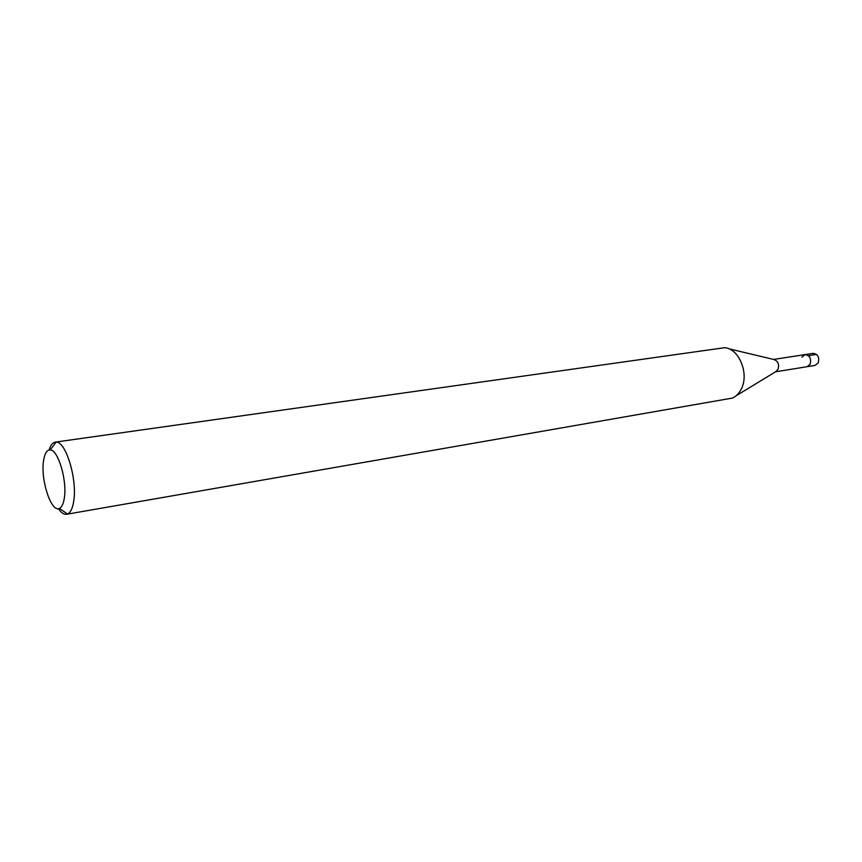 <?xml version="1.0" encoding="UTF-8"?>
<svg xmlns="http://www.w3.org/2000/svg" width="862" height="862" viewBox="0 0 862 862"><rect width="100%" height="100%" fill="white"/><g stroke="black" fill="none" stroke-linecap="round" stroke-linejoin="round"><path stroke-width="1.29" d="M775.531 371.802L815.096 365.402L818.232 362.891C819.579 357.299 817.898 354.11 813.189 353.345L805.097 354.594C809.795 355.37 811.476 358.57 810.14 364.184L807.004 366.716L810.14 364.184C811.476 358.57 809.795 355.37 805.097 354.594L801.919 357.137M64.316 498.117C63.422 503.861 61.784 507.298 59.392 508.408C51.321 512.901 40.482 480.059 43.52 460.998C44.608 453.595 46.817 449.91 50.168 449.932C58.099 449.522 67.333 480.651 64.316 498.117M49.102 450.007C50.546 445.212 52.582 442.594 55.222 442.131L56.159 442.098C66.008 441.409 77.526 479.875 73.679 501.404C72.548 508.472 70.49 512.674 67.505 514.011L66.611 514.269C63.95 514.646 61.202 512.782 58.357 508.666M66.611 514.269L732.366 398.082C736.245 396.401 739.284 393.255 741.482 388.643C749.337 373.311 738.68 348.065 724.414 347.72L55.222 442.131M728.692 348.744L773.861 359.497C778.009 360.995 779.41 364.27 778.052 369.335L775.778 371.651L736.116 395.798M816.562 354.401L808.502 355.65M59.392 508.408L67.505 514.011M50.168 449.932L56.159 442.098M773.58 359.432L805.097 354.594"/></g></svg>

